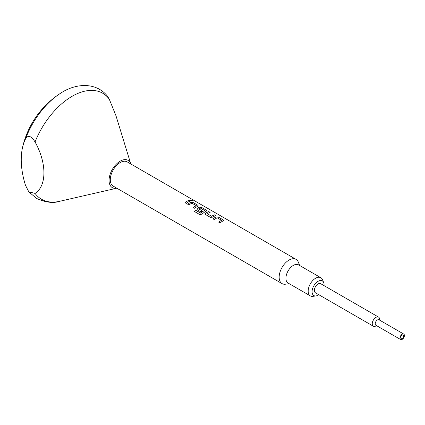 <?xml version="1.0" encoding="UTF-8"?>
<svg xmlns="http://www.w3.org/2000/svg" width="425" height="425" viewBox="0 0 425 425"><rect width="100%" height="100%" fill="white"/><g stroke="black" fill="none" stroke-linecap="round" stroke-linejoin="round"><path stroke-width="0.64" d="M192.366 200.621L190.177 200.01M190.517 200.425C192.068 200.908 192.573 200.844 192.02 200.223L190.177 199.994L190.517 200.425M192.371 200.605L192.01 200.255M402.178 338.507A2.098 1.211 120 0 0 403.548 336.658A2.098 1.211 120 0 0 403.224 334.98A2.098 1.211 120 0 0 402.178 335.081A2.098 1.211 120 0 0 400.807 336.929A2.098 1.211 120 0 0 401.126 338.613A2.098 1.211 120 0 0 402.178 338.507M324.025 285.616A8.473 4.893 120 0 0 323.675 282.54A8.473 4.893 120 0 0 318.075 281.318A8.473 4.893 120 0 0 312.184 290.387A8.473 4.893 120 0 0 315.94 295.938A8.473 4.893 120 0 0 318.075 295.157A8.473 4.893 120 0 0 318.782 294.706M315.94 295.938L312.954 296.347A10.492 6.062 -60 0 1 310.356 295.901A10.492 6.062 -60 0 1 308.747 287.491A10.492 6.062 -60 0 1 315.6 278.242A10.492 6.062 -60 0 1 320.848 277.722A10.492 6.062 -60 0 1 322.533 279.751L323.675 282.54M310.356 295.901L288.092 283.05A10.492 6.062 -60 0 1 286.482 274.64A10.492 6.062 -60 0 1 293.34 265.391A10.492 6.062 -60 0 1 298.589 264.871L320.848 277.722M289.212 283.693L285.526 284.197A13.993 8.08 -60 0 1 282.062 283.603A13.993 8.08 -60 0 1 279.916 272.393A13.993 8.08 -60 0 1 289.053 260.063A13.993 8.08 -60 0 1 296.05 259.367A13.993 8.08 -60 0 1 298.297 262.071L299.705 265.519M35.041 193.386A61.195 35.333 -60 0 0 59.654 201.301L116.806 188.195A15.741 9.09 -60 0 1 109.193 178.362A15.741 9.09 -60 0 1 120.19 161.139A15.741 9.09 -60 0 1 130.794 163.96L116.004 115.818L109.246 99.121L107.217 95.88C96.055 82.089 75.416 82.726 59.394 94.037L59.394 94.037A87.454 87.454 0 0 0 22.514 147.618A69.96 40.391 -120 0 0 21.25 159.71A69.96 40.391 -120 0 0 25.484 185.284L28.815 191.861L35.041 193.386C46.877 186.001 46.877 162.998 35.041 141.961C31.105 135.702 27.922 134.725 25.484 139.033A59.627 34.425 -60 0 1 59.394 94.037M379.668 320.163L379.668 319.515A5.249 3.028 120 0 0 378.579 317.114L320.7 283.698A5.249 3.028 120 0 0 318.075 283.958A5.249 3.028 120 0 0 314.649 288.58A5.249 3.028 120 0 0 315.451 292.783L373.331 326.203A5.249 3.028 120 0 0 375.955 325.943L376.518 325.619L375.955 325.943M378.579 317.114A5.249 3.028 120 0 0 375.955 317.374A5.249 3.028 120 0 0 372.528 321.996A5.249 3.028 120 0 0 373.331 326.203M403.75 334.071L379.015 319.786A3.15 1.817 120 0 0 377.442 319.945A3.15 1.817 120 0 0 375.381 322.718A3.15 1.817 120 0 0 375.865 325.242L400.6 339.522A3.15 1.817 120 0 0 402.178 339.368A3.15 1.817 120 0 0 404.233 336.589A3.15 1.817 120 0 0 403.75 334.071A3.15 1.817 120 0 0 402.178 334.225A3.15 1.817 120 0 0 400.122 336.998A3.15 1.817 120 0 0 400.6 339.522M221.584 220.203L221.584 220.299A13.993 8.08 -60 0 0 220.857 220.687A13.993 8.08 -60 0 0 218.742 222.169L220.044 222.918A13.993 8.08 -60 0 1 222.153 221.436A13.993 8.08 -60 0 1 223.056 220.963L223.545 220.458L223.04 219.783L218.492 217.159L216.081 216.968A13.956 8.059 -60 0 0 213.095 218.907L214.37 219.645A13.993 8.08 -60 0 1 216.484 218.163A13.993 8.08 -60 0 1 217.212 217.775L221.579 220.325A13.956 8.059 -60 0 0 218.763 222.185M213.074 218.896A13.993 8.08 -60 0 1 215.188 217.414A13.993 8.08 -60 0 1 216.086 216.941M208.84 211.586A13.993 8.08 -60 0 0 206.747 212.537A13.993 8.08 -60 0 0 205.827 213.116L205.349 214.078L205.843 214.721L210.391 217.345L212.798 217.143A13.993 8.08 -60 0 1 213.717 216.564A13.993 8.08 -60 0 1 215.81 215.613L214.508 214.891A13.956 8.059 -60 0 0 211.671 216.304L207.299 213.748A13.993 8.08 -60 0 1 208.043 213.292A13.993 8.08 -60 0 1 210.141 212.341L208.834 211.618A13.956 8.059 -60 0 0 205.833 213.143L205.349 214.083M202.119 214.11A13.993 8.08 -60 0 1 205.275 211.687A13.993 8.08 -60 0 1 206.173 211.22L206.662 210.715L206.157 210.04L201.615 207.416L199.203 207.193A13.993 8.08 -60 0 0 198.305 207.666A13.993 8.08 -60 0 0 197.386 208.245L196.908 209.201L197.402 209.849L201.126 212.001A13.993 8.08 -60 0 1 202.406 211.034L198.714 208.797A13.993 8.08 -60 0 1 199.458 208.335A13.993 8.08 -60 0 1 200.186 207.947L204.558 210.471A13.993 8.08 -60 0 0 203.83 210.858A13.993 8.08 -60 0 0 200.839 213.122L195.532 210.178A13.993 8.08 -60 0 0 194.331 211.432L199.782 214.583L202.119 214.11M202.385 211.05L198.714 208.797M190.761 202.321A13.993 8.08 -60 0 0 189.863 202.794A13.993 8.08 -60 0 0 187.749 204.276L189.051 205.025A13.993 8.08 -60 0 1 191.16 203.543A13.993 8.08 -60 0 1 191.887 203.155L196.26 205.679A13.993 8.08 -60 0 0 195.532 206.067A13.993 8.08 -60 0 0 193.417 207.549L194.719 208.298A13.993 8.08 -60 0 1 196.833 206.816A13.993 8.08 -60 0 1 197.731 206.343L198.22 205.838L197.715 205.163L193.173 202.539L190.761 202.348A13.956 8.059 -60 0 0 187.77 204.287M189.189 200.244A13.993 8.08 -60 0 0 187.09 201.195A13.993 8.08 -60 0 0 184.981 202.677L186.278 203.426A13.993 8.08 -60 0 1 188.392 201.944A13.993 8.08 -60 0 1 190.485 200.993L189.183 200.271A13.956 8.059 -60 0 0 185.002 202.688M296.05 259.367L127.187 161.877A13.993 8.08 120 0 0 120.19 162.568A13.993 8.08 120 0 0 111.052 174.898A13.993 8.08 120 0 0 113.193 186.113L282.062 283.603M207.299 213.748L211.671 216.277A13.993 8.08 -60 0 1 212.415 215.815A13.993 8.08 -60 0 1 214.513 214.864M204.558 210.375L204.558 210.497A13.956 8.059 -60 0 0 200.85 213.143L200.839 213.122M196.26 205.583L196.26 205.705A13.956 8.059 -60 0 0 193.439 207.565M25.484 139.033A69.96 40.391 -120 0 0 22.514 147.618M190.448 201.004L189.183 200.271M198.22 205.854L197.71 205.195L193.168 202.571L190.761 202.348M206.662 210.726L206.152 210.072L201.609 207.448L199.203 207.193M196.908 209.212L197.391 208.271A13.956 8.059 -60 0 1 199.203 207.225M200.68 213.169L195.532 210.178M194.347 211.443A13.956 8.059 -60 0 1 195.542 210.205M215.773 215.624L214.508 214.891M210.104 212.351L208.834 211.618M223.545 220.474L223.035 219.815L218.487 217.191L216.081 216.968M35.041 141.961A61.195 35.333 -60 0 1 72.144 96.284A61.195 35.333 -60 0 1 109.246 99.121M59.654 201.301C53.311 203.432 45.629 202.481 36.614 198.448L28.815 191.861"/></g></svg>

